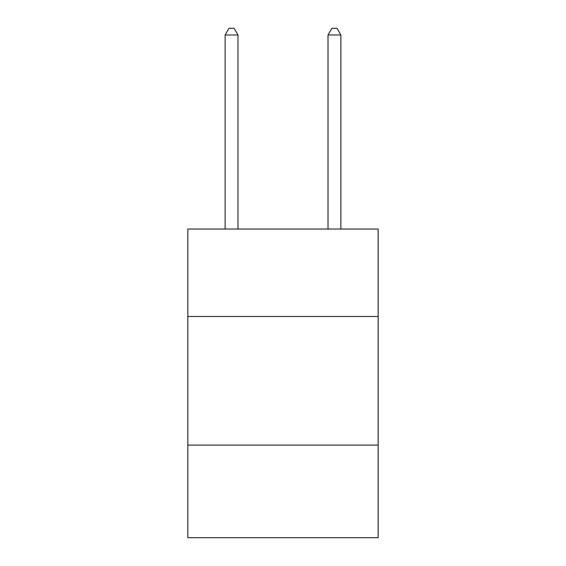 <?xml version="1.0" encoding="UTF-8"?>
<svg xmlns="http://www.w3.org/2000/svg" width="566" height="566" viewBox="0 0 566 566"><rect width="100%" height="100%" fill="white"/><g stroke="black" fill="none" stroke-linecap="round" stroke-linejoin="round"><path stroke-width="0.85" d="M378.173 316.493L378.173 229.032L187.827 229.032L187.827 316.493L378.173 316.493L378.173 537.7L187.827 537.7L187.827 316.493M378.173 445.102L187.827 445.102M237.989 229.032L237.989 34.986L225.126 34.986L225.126 229.032M225.126 34.986L228.982 28.3L234.126 28.3L237.989 34.986M340.874 229.032L340.874 34.986L328.011 34.986L328.011 229.032M328.011 34.986L331.874 28.3L337.018 28.3L340.874 34.986"/></g></svg>
